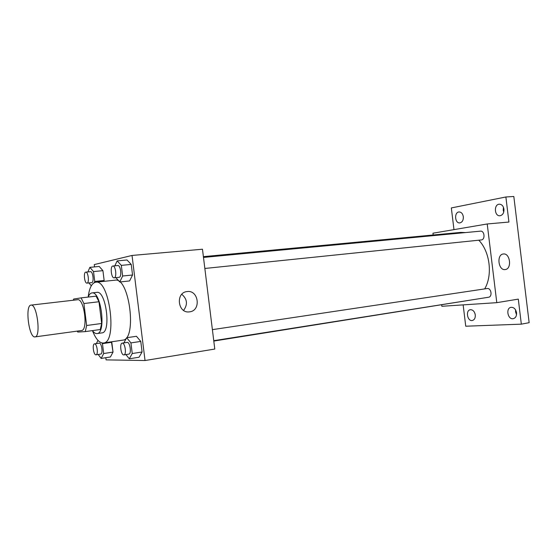 <?xml version="1.0" encoding="UTF-8"?>
<svg xmlns="http://www.w3.org/2000/svg" width="557" height="557" viewBox="0 0 557 557"><rect width="100%" height="100%" fill="white"/><g stroke="black" fill="none" stroke-linecap="round" stroke-linejoin="round"><path stroke-width="0.84" d="M34.896 336.908C28.873 337.904 24.856 305.159 31.004 305.118C36.971 303.537 41.19 336.95 35.014 336.894L34.896 336.908M31.004 305.118L77.576 299.736C84.253 298.106 88.34 330.461 81.468 330.538L81.336 330.552M81.099 297.877L96.11 296.157L98.979 301.741L101.673 323.485L86.634 325.497L83.912 303.53L81.099 297.877L73.684 299.039L73.301 300.23M86.634 325.497L85.284 331.603L77.785 332.063L77.2 331.123M101.673 323.485L100.246 329.535L85.284 331.603M92.476 330.607C94.008 332.759 95.532 333.747 97.043 333.573C106.471 333.441 101.082 290.712 91.912 292.926C90.38 293.142 89.134 294.521 88.18 297.069C89.287 287.976 91.814 283.019 95.762 282.211C109.611 278.855 117.68 342.813 103.435 343.001L102.954 343.042C99.104 342.82 95.602 338.677 92.434 330.614M91.912 292.926L96.814 292.376C106.074 290.155 111.449 332.738 101.924 332.891L97.043 333.573M98.979 301.741L83.912 303.53M95.762 282.211L115.062 280.185C129.44 276.801 137.398 339.867 122.631 340.167L103.435 343.001M94.203 282.698L94.753 281.473L104.145 280.491L103.734 281.376L104.145 280.491L102.927 270.66L99.216 266.462L89.865 267.346L87.902 271.941M115.87 277.651L119.769 281.981L129.6 280.937L132.552 275.005L131.243 264.429L127.01 259.98L117.151 260.878L114.853 265.828M105.809 357.705L106.081 359.878L145.036 360.525L132.03 255.454L94.265 264.582L94.551 266.9M98.185 354.475L101.165 358.436L110.432 356.974L113.015 352.087L111.442 341.817L111.797 342.263L102.46 343.648L101.917 342.938M125.903 354.579L129.28 358.805L139.048 357.225L142.077 351.982L140.775 341.413L136.451 336.289L126.669 337.716L123.877 342.896M145.036 360.525L214.786 349.051L202.47 249.216L132.03 255.454M189.596 311.843L189.387 311.871C177.774 313.661 175.309 292.55 187.02 291.583C198.696 289.626 201.376 310.736 189.596 311.843M181.791 294.305C187.305 299.116 187.904 304.477 183.587 310.388M203.389 256.652L460.771 232.394L465.52 232.575M478.783 240.206C489.986 251.632 492.834 275.228 484.681 288.902M472.545 299.777L213.797 341.058M213.749 340.689L488.545 297.243C492.611 296.832 491.316 287.941 487.284 288.512L212.391 329.647M203.479 257.425L480.461 231.155C484.527 230.542 485.453 239.552 481.373 239.935L204.844 268.467M441.701 304.958L441.861 306.287L496.795 302.66L487.222 223.97L432.949 233.209L433.165 234.991M463.146 304.881L465.743 326.214L521.338 324.16L529.15 322.677L513.819 196.475L505.881 196.983L451.33 207.935L453.976 229.63M521.338 324.16L518.295 299.123L496.795 302.66M487.222 223.97L508.924 222.048L505.881 196.983M505.22 269.553L505.143 269.56C498.292 270.744 496.364 254.472 503.298 253.999C510.163 252.774 512.162 268.989 505.22 269.553M463.32 216.708C463.459 220.238 462.296 222.299 459.817 222.897C454.784 223.58 453.997 212.099 459.079 211.959C461.328 212.064 462.742 213.644 463.32 216.708M503.953 209.167C504.085 212.913 502.762 215.106 499.991 215.747C494.379 216.471 493.655 204.335 499.309 204.196C501.794 204.301 503.34 205.958 503.953 209.167M475.274 314.907C475.455 317.984 474.48 319.85 472.343 320.491C467.393 321.626 465.311 310.305 470.352 309.72C472.914 309.692 474.557 311.419 475.274 314.907M516.548 312.776C516.729 316.007 515.636 317.97 513.282 318.674C507.782 319.941 505.464 308.014 511.075 307.325C513.937 307.262 515.761 309.079 516.548 312.776M503.437 207.225L503.208 210.17L503.73 212.12M515.594 309.915L515.566 311.857L516.527 314.705M475.051 313.765L475.302 315.123M463.271 216.395L463.368 217.85M129.28 358.805L132.246 353.535L130.93 342.896L126.669 337.716M122.199 343.147C125.026 342.416 126.815 354.739 123.905 354.893L123.765 354.906C120.946 355.178 119.365 343.286 122.199 343.147L127.142 342.409C129.99 341.671 131.779 353.953 128.841 354.113L128.702 354.127M139.048 357.225L142.077 351.982L132.246 353.535M142.077 351.982L140.775 341.413L130.93 342.896M140.775 341.413L136.451 336.289M119.769 281.981L122.644 276.014L121.329 265.369L117.151 260.878M112.862 266.016L117.84 265.543C120.681 264.972 122.06 277.059 119.184 277.302L114.136 277.825C111.268 278.396 109.931 266.023 112.862 266.016C115.675 265.445 117.061 277.574 114.213 277.818L114.136 277.825M129.6 280.937L132.552 275.005L122.644 276.014M132.552 275.005L131.243 264.429L121.329 265.369M131.243 264.429L127.01 259.98M97.962 340.383L96.375 343.599M101.165 358.436L103.686 353.535L102.46 343.648M94.502 343.871C96.946 343.23 98.575 354.698 96.055 354.802L95.943 354.809C93.499 355.067 92.037 343.968 94.502 343.871L99.188 343.182C101.653 342.534 103.282 353.967 100.733 354.078L100.622 354.085M110.432 356.974L113.015 352.087L103.686 353.535M113.015 352.087L111.797 342.263M88.911 282.921L91.299 285.776M94.753 281.473L93.52 271.572L89.865 267.346M85.778 272.143L90.492 271.684C92.949 271.162 94.251 282.427 91.759 282.622L86.989 283.123C84.511 283.638 83.237 272.143 85.778 272.143C88.208 271.621 89.517 282.921 87.052 283.116L86.989 283.123M104.145 280.491L102.927 270.66L93.52 271.572M102.927 270.66L99.216 266.462M35.014 336.894L81.468 330.538M128.841 354.113L123.905 354.893M100.733 354.078L96.055 354.802"/></g></svg>
